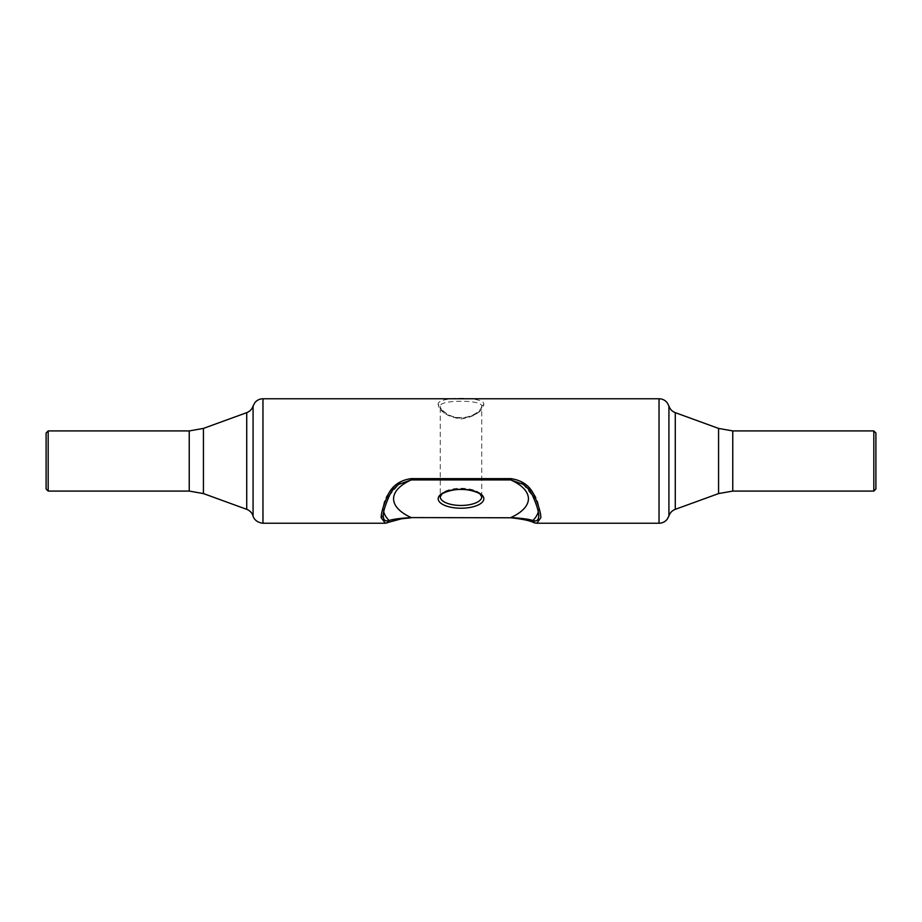 <?xml version="1.0" encoding="UTF-8"?>
<svg xmlns="http://www.w3.org/2000/svg" width="922" height="922" viewBox="0 0 922 922"><rect width="100%" height="100%" fill="white"/><g stroke="black" fill="none" stroke-linecap="round" stroke-linejoin="round"><path stroke-width="0.69" stroke-dasharray="4.61 3.46" d="M875.9 489.006L875.9 461M534.241 522.82L534.818 522.901C530.669 520.619 522.659 518.844 510.8 517.588L510.8 517.772M510.8 517.588L411.2 517.772M383.679 511.768A77.794 32.235 0 0 1 383.206 508.206L383.206 515.755C383.368 511.088 385.327 504.472 389.096 495.898L398.777 484.361M400.355 483.335C389.28 489.893 383.564 498.18 383.206 508.206A77.794 32.235 0 0 1 389.096 495.898L389.084 496.393M387.759 522.82L385.35 523.235M411.2 517.588C399.341 518.844 391.331 520.619 387.182 522.901M523.235 484.361L532.916 496.393M536.65 523.235L534.818 522.901M521.645 483.335C532.72 489.893 538.436 498.18 538.794 508.206A77.794 32.235 0 0 0 532.904 495.898C536.673 504.472 538.632 511.088 538.794 515.755L538.794 508.206A77.794 32.235 0 0 1 538.321 511.768M483.82 404.355L481.745 406.245L481.745 496.877A20.745 8.598 0 0 0 461 488.28A20.745 8.598 0 0 0 440.255 496.877L440.255 406.245C438.745 399.572 483.255 399.572 481.745 406.245C480.604 412.745 473.689 416.963 461 418.934C448.299 416.963 441.384 412.733 440.255 406.245L438.18 404.355C436.521 396.31 485.479 396.31 483.82 404.355C482.575 411.615 474.968 416.283 461 418.369C447.032 416.283 439.425 411.615 438.18 404.355M46.1 489.006L46.1 432.994M873.826 491.08L873.826 430.92M262.966 523.235L262.966 398.765M659.034 523.235L659.034 398.765M253.077 515.974L253.077 406.026M668.923 406.026L668.923 515.974M48.175 491.08L48.175 430.92M246.727 509.336L246.727 412.653M189.24 491.08L189.24 430.92M203.428 428.419L203.428 493.581M732.76 491.08L732.76 430.92M718.572 493.581L718.572 428.419M675.273 509.336L675.273 412.653M481.745 406.245C481.457 407.305 480.569 412.63 468.33 416.709C460.09 418.553 453.002 417.608 447.089 413.886C439.022 408.285 440.336 405.934 440.255 406.245"/><path stroke-width="1.38" d="M875.9 461L875.9 432.994L875.9 489.006L873.826 491.08L873.826 430.92L875.9 432.994M532.904 495.898L534.818 496.762C538.69 505.729 540.707 512.69 540.868 517.645L536.881 523.235L534.241 522.82C530.438 520.734 522.624 519.051 510.8 517.772L411.2 517.588C400.448 518.222 393.083 519.19 389.096 520.504L387.182 522.901M510.8 517.772L411.2 517.588A67.421 27.937 0 0 1 393.579 498.756A67.421 27.937 0 0 1 411.2 479.936L510.8 479.936L523.235 484.361M389.096 495.898L387.182 496.762C391.331 486.355 399.341 480.304 411.2 478.633L411.2 479.936L398.777 484.361M411.2 478.633L510.8 478.633L510.8 479.936A67.421 27.937 0 0 1 528.421 498.756A67.421 27.937 0 0 1 510.8 517.588C521.552 518.222 528.917 519.19 532.904 520.504L534.818 522.901M510.8 478.633C522.659 480.304 530.669 486.355 534.818 496.762M48.175 430.92L46.1 432.994L46.1 489.006L48.175 491.08L48.175 430.92L189.24 430.92L189.24 491.08L203.428 493.581L203.428 428.419L246.727 412.653C249.874 411.431 251.983 409.218 253.077 406.026L254.852 402.683C256.961 400.136 259.67 398.834 262.966 398.765L659.034 398.765L659.034 523.235L536.65 523.235M385.35 523.235L381.132 517.645C381.293 512.69 383.31 505.729 387.182 496.762M383.679 511.768A77.794 32.235 0 0 0 389.096 520.504C385.327 521.737 383.368 520.158 383.206 515.755L381.132 517.645M521.645 483.335C527.038 486.839 530.795 491.196 532.916 496.393C536.708 504.956 538.667 511.41 538.794 515.755C538.632 520.158 536.673 521.737 532.904 520.504A77.794 32.235 0 0 0 538.321 511.768M438.18 498.756A22.82 9.45 0 0 1 461 489.305A22.82 9.45 0 0 1 483.82 498.756A22.82 9.45 0 0 1 461 508.218A22.82 9.45 0 0 1 438.18 498.756M481.745 496.877A20.745 8.598 0 0 1 461 505.463A20.745 8.598 0 0 1 440.255 496.877L441.673 494.446C442.111 492.982 452.299 489.075 461.138 489.49C469.955 489.133 479.936 493.028 480.362 494.48L481.745 496.877M262.966 398.765L262.966 523.235L385.119 523.235L401.427 518.798L411.2 517.772M253.077 406.026L253.077 515.974C253.089 516.746 255.094 522.44 262.966 523.235M873.826 491.08L732.76 491.08L732.76 430.92L718.572 428.419L675.273 412.653L675.273 509.336C672.126 510.569 670.017 512.782 668.923 515.974L668.923 406.026L667.194 402.73C665.085 400.16 662.365 398.834 659.034 398.765M246.727 412.653L246.727 509.336C249.874 510.569 251.983 512.782 253.077 515.974M718.572 428.419L718.572 493.581L675.273 509.336M383.206 515.755L383.206 515.755C383.275 511.606 385.235 505.164 389.084 496.393C391.205 491.196 394.962 486.839 400.355 483.335M668.923 515.974L667.148 519.317C665.039 521.864 662.33 523.166 659.034 523.235M203.428 428.419L189.24 430.92M48.175 491.08L189.24 491.08M203.428 493.581L246.727 509.336M732.76 491.08L718.572 493.581M732.76 430.92L873.826 430.92M675.273 412.653C672.126 411.431 670.017 409.218 668.923 406.026"/></g></svg>
